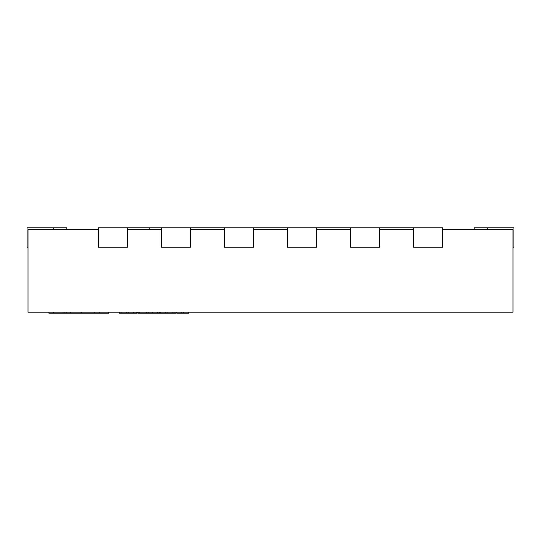 <?xml version="1.0" encoding="UTF-8"?>
<svg xmlns="http://www.w3.org/2000/svg" width="541" height="541" viewBox="0 0 541 541"><rect width="100%" height="100%" fill="white"/><g stroke="black" fill="none" stroke-linecap="round" stroke-linejoin="round"><path stroke-width="0.81" d="M442.66 229.763L512.983 229.763L512.983 312.204L28.017 312.204L28.017 229.763L98.34 229.763M161.387 229.763L127.439 229.763M224.427 229.763L190.479 229.763M287.474 229.763L253.526 229.763M350.521 229.763L316.573 229.763M413.561 229.763L379.613 229.763M512.983 247.223L513.95 247.223L513.95 227.822L474.187 227.822L474.187 229.763M287.474 227.822L287.474 247.223L316.573 247.223L316.573 227.822L253.526 227.822L253.526 247.223L224.427 247.223L224.427 227.822L253.526 227.822M161.387 227.822L161.387 247.223L190.479 247.223L190.479 227.822L149.262 227.822L149.262 229.763M98.34 247.223L127.439 247.223L127.439 227.822L98.34 227.822L98.34 247.223M350.521 227.822L350.521 247.223L379.613 247.223L379.613 227.822L316.573 227.822M413.561 227.822L413.561 247.223L442.66 247.223L442.66 227.822L379.613 227.822M53.241 229.763L53.241 227.822L27.05 227.822L27.05 247.223L28.017 247.223M66.814 229.763L66.814 227.822L53.241 227.822M224.427 227.822L190.479 227.822M149.262 227.822L127.439 227.822M126.405 312.204L126.405 313.178L126.269 312.204M126.269 313.178L121.035 313.178L121.035 312.204M121.035 313.178L119.331 313.178L119.331 312.204M126.81 312.204L126.81 313.178L136.657 313.178L136.657 312.204M176.021 312.204L176.021 313.178L146.361 313.178L146.361 312.204M146.361 313.178L146.056 312.204M146.056 313.178L139.287 313.178L139.287 312.204M159.548 313.178L159.548 312.204M148.843 313.178L148.843 312.204M167.101 313.178L167.101 312.204M172.112 313.178L172.112 312.204M165.289 313.178L165.289 312.204M160.278 313.178L160.278 312.204M139.287 313.178L137.766 313.178L137.766 312.204M137.772 313.178L137.772 312.204M146.807 313.178L146.807 312.204M188.579 312.204L188.579 313.178L183.568 313.178L183.568 312.204M183.568 313.178L176.745 313.178L176.745 312.204M181.756 313.178L181.756 312.204M99.307 312.204L99.307 313.178L108.565 313.178L108.565 312.204M99.307 313.178L48.913 313.178L48.913 312.204M94.256 313.178L94.256 312.204M66.212 313.178L66.212 312.204M487.759 229.763L487.759 227.822M133.539 313.178L133.539 312.204M128.704 313.178L128.704 312.204M157.566 313.178L157.566 312.204M152.596 313.178L152.596 312.204M138.827 313.178L138.827 312.204M174.033 313.178L174.033 312.204M81.542 313.178L81.542 312.204M70.323 313.178L70.323 312.204M64.061 313.178L64.061 312.204M53.309 313.178L53.309 312.204"/></g></svg>
